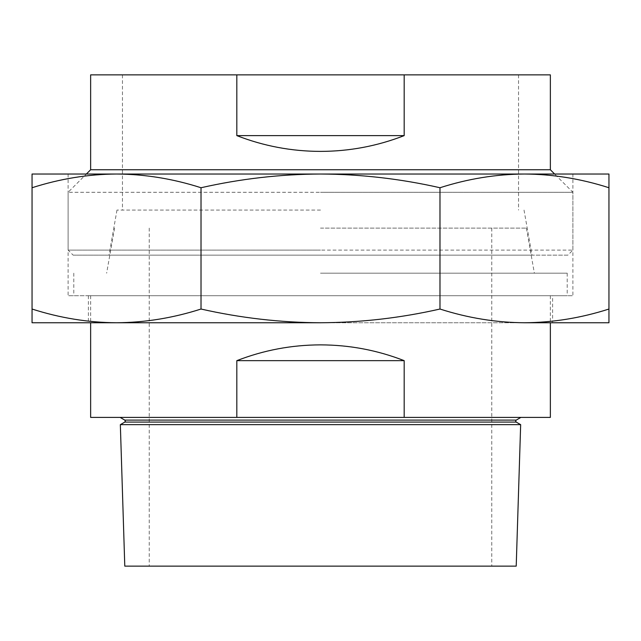 <?xml version="1.0" encoding="UTF-8"?>
<svg xmlns="http://www.w3.org/2000/svg" width="641" height="641" viewBox="0 0 641 641"><rect width="100%" height="100%" fill="white"/><g stroke="black" fill="none" stroke-linecap="round" stroke-linejoin="round"><path stroke-width="0.48" stroke-dasharray="3.21 2.4" d="M552.614 295.709L88.386 295.709L552.614 295.709L552.614 322.752L524.458 322.752L608.95 322.752L608.95 309.034C580.994 318 552.838 322.575 524.466 322.752C496.078 322.567 467.922 317.992 439.982 309.034C400.537 317.984 360.715 322.559 320.5 322.752L524.466 322.752M88.386 295.709L88.386 322.752L552.614 322.752M572.894 174.023L572.894 295.709L68.106 295.709L572.894 295.709M68.106 174.023L68.106 295.709M73.154 255.15L320.5 255.15L73.154 255.15L68.106 250.102L320.5 250.102L68.106 250.102L68.106 192.292L320.5 192.292L68.106 192.292L86.375 174.023L554.625 174.023L572.894 192.292L320.5 192.292L572.894 192.292L572.894 250.102L320.5 250.102L572.894 250.102L567.846 255.15L109.026 255.15L567.846 255.15M320.5 322.752C280.429 322.575 240.599 318 201.018 309.034C173.07 318 144.906 322.575 116.534 322.752L320.5 322.752M116.534 322.752C88.154 322.567 59.99 317.992 32.05 309.034L32.05 322.752L88.386 322.752M608.95 187.741L608.95 174.023L524.466 174.023C552.846 174.208 581.01 178.783 608.95 187.741L608.95 309.034M439.982 187.741C467.93 178.775 496.094 174.2 524.466 174.023L116.534 174.023C144.922 174.208 173.078 178.783 201.018 187.741C240.599 178.775 280.429 174.2 320.5 174.023C360.715 174.216 400.537 178.791 439.982 187.741L439.982 309.034M116.534 174.023L32.05 174.023L32.05 187.741C60.006 178.775 88.162 174.2 116.534 174.023L524.466 174.023M201.018 187.741L201.018 309.034M32.05 187.741L32.05 309.034M90.637 169.753L550.363 169.753M90.637 74.869L236.817 74.869L236.817 135.62C263.731 146.084 291.623 151.34 320.5 151.388C349.377 151.34 377.269 146.084 404.183 135.62L404.183 74.869L550.363 74.869M320.5 210.08L116.974 210.08L320.5 210.08M320.5 74.869L122.455 74.869L320.5 74.869M320.5 255.15L531.974 255.15L320.5 255.15M236.817 74.869L404.183 74.869M236.817 135.62L404.183 135.62M320.5 417.403L520.885 417.403L320.5 417.403M520.66 424.654L120.34 424.654M320.5 295.709L567.213 295.709L320.5 295.709M404.183 417.403L404.183 360.651C377.269 350.186 349.377 344.93 320.5 344.874C291.623 344.93 263.731 350.186 236.817 360.651L236.817 417.403L550.363 417.403M320.5 273.178L567.213 273.178L320.5 273.178M320.5 228.108L526.413 228.108L320.5 228.108M124.787 566.131L516.213 566.131M320.5 566.131L491.767 566.131L320.5 566.131M90.637 417.403L236.817 417.403M236.817 360.651L404.183 360.651M124.787 422.09L516.213 422.09M124.787 420.103L516.213 420.103M122.455 74.869L122.455 210.08M116.974 210.08L109.026 255.15M524.026 210.08L531.974 255.15M518.545 74.869L518.545 210.08M550.363 295.709L550.363 322.752M567.213 273.178L567.213 295.709M526.413 228.108L534.362 273.178M149.233 228.108L149.233 566.131M491.767 228.108L491.767 566.131M114.587 228.108L106.638 273.178M73.787 273.178L73.787 295.709M90.637 295.709L90.637 322.752"/><path stroke-width="0.96" d="M68.106 174.023L86.375 174.023L90.637 169.753L550.363 169.753L554.625 174.023L572.894 174.023L524.466 174.023C496.078 174.208 467.922 178.783 439.982 187.741C400.537 178.791 360.715 174.216 320.5 174.023C280.429 174.2 240.599 178.775 201.018 187.741C173.07 178.775 144.906 174.2 116.534 174.023C88.154 174.208 59.99 178.783 32.05 187.741L32.05 174.023L116.534 174.023L68.106 174.023M32.05 309.034C60.006 318 88.162 322.575 116.534 322.752L32.05 322.752L32.05 187.741M116.534 322.752C144.922 322.567 173.078 317.992 201.018 309.034C240.599 318 280.429 322.575 320.5 322.752L116.534 322.752L320.5 322.752C360.715 322.559 400.537 317.984 439.982 309.034C467.93 318 496.094 322.575 524.466 322.752C552.846 322.567 581.01 317.992 608.95 309.034L608.95 322.752L524.466 322.752M524.466 174.023L608.95 174.023L608.95 187.741C580.994 178.775 552.838 174.2 524.466 174.023L116.534 174.023M201.018 187.741L201.018 309.034M439.982 187.741L439.982 309.034M608.95 187.741L608.95 309.034M550.363 169.753L550.363 74.869L404.183 74.869L404.183 135.62C377.269 146.084 349.377 151.34 320.5 151.388C291.623 151.34 263.731 146.084 236.817 135.62L236.817 74.869L90.637 74.869L90.637 169.753M236.817 74.869L404.183 74.869M236.817 135.62L404.183 135.62M520.66 424.654L516.213 566.131L124.787 566.131L120.34 424.654L520.66 424.654L516.213 422.09L124.787 422.09L125.364 421.097L124.787 420.103L120.115 417.403M236.817 417.403L236.817 360.651C263.731 350.186 291.623 344.93 320.5 344.874C349.377 344.93 377.269 350.186 404.183 360.651L404.183 417.403L90.637 417.403L90.637 322.752M550.363 322.752L550.363 417.403L404.183 417.403M236.817 360.651L404.183 360.651M520.885 417.403L516.213 420.103L124.787 420.103M516.213 422.09L515.636 421.097L516.213 420.103M124.787 422.09L120.34 424.654"/></g></svg>
